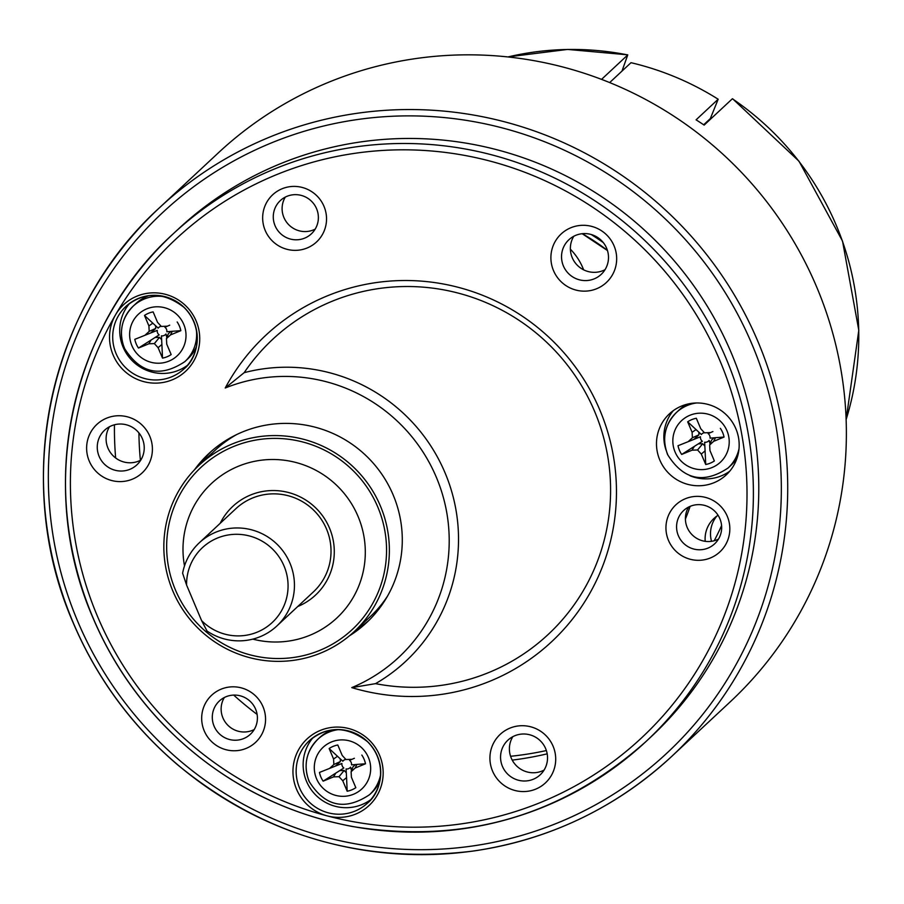 <?xml version="1.0" encoding="UTF-8"?>
<svg xmlns="http://www.w3.org/2000/svg" width="904" height="904" viewBox="0 0 904 904"><rect width="100%" height="100%" fill="white"/><g stroke="black" fill="none" stroke-linecap="round" stroke-linejoin="round"><path stroke-width="1.36" d="M349.373 635.862A115.622 113.802 -133 0 0 366.504 622.72A115.622 113.802 -133 0 0 370.866 460.554A115.622 113.802 -133 0 0 208.79 453.605A115.622 113.802 -133 0 0 194.496 469.786M355.362 630.529A115.622 113.802 -133 0 0 369.047 620.28M211.4 451.243A115.622 113.802 -133 0 0 200.225 464.181M547.18 753.834A330.762 325.53 47 0 1 512.218 760.117M140.391 460.328A330.762 325.53 47 0 1 138.922 432.926M257.12 714.431A355.453 349.837 47 0 1 233.684 695.086M115.644 457.989A355.453 349.837 47 0 1 114.446 424.767M621.975 71.111L627.76 54.929L601.555 79.371M609.68 82.569L631.003 62.692A284.319 279.833 47 0 1 718.171 99.225L696.08 119.836A284.319 279.833 47 0 1 704.137 125.102L732.364 98.773A284.319 279.833 -133 0 1 846.133 419.535M718.171 99.225L710.329 118.593L703.674 124.786M711.516 541.315A28.431 27.979 47 0 1 716.77 516.15M705.21 541.327A28.431 27.979 47 0 1 718.081 515.28M570.367 249.199A58.76 57.833 47 0 1 583.622 269.844M546.378 750.557A330.762 325.53 47 0 1 510.568 756.286M718.477 539.1A22.747 22.385 47 0 1 688.599 507.065M315.18 229.13A22.747 22.385 47 0 1 285.302 197.095M254.205 729.551A22.747 22.385 47 0 1 224.328 697.515M573.825 236.215A23.696 23.323 -133 0 0 605.036 269.686M512.851 736.636A23.696 23.323 -133 0 0 544.061 770.106M109.553 426.665A23.696 23.323 -133 0 0 140.764 460.136M492.544 771.044A33.166 32.646 47 0 1 526.783 726.014A33.166 32.646 47 0 1 549.101 778.841A33.166 32.646 47 0 1 492.544 771.044M553.519 270.635A33.166 32.646 47 0 1 587.758 225.604A33.166 32.646 47 0 1 610.076 278.421A33.166 32.646 47 0 1 553.519 270.635M89.247 461.085A33.166 32.646 47 0 1 123.486 416.043A33.166 32.646 47 0 1 145.804 468.871A33.166 32.646 47 0 1 89.247 461.085M265.2 230.441A32.228 31.719 47 0 1 298.456 186.699A32.228 31.719 47 0 1 320.129 238.012A32.228 31.719 47 0 1 265.2 230.441M668.497 540.411A32.228 31.719 47 0 1 701.753 496.658A32.228 31.719 47 0 1 723.426 547.971A32.228 31.719 47 0 1 668.497 540.411M204.225 730.85A32.228 31.719 47 0 1 237.481 687.108A32.228 31.719 47 0 1 259.154 738.421A32.228 31.719 47 0 1 204.225 730.85M735.879 428.767A41.697 41.042 47 0 1 726.274 474.86A41.697 41.042 47 0 1 667.819 472.363A41.697 41.042 47 0 1 669.389 413.874A41.697 41.042 47 0 1 735.879 428.767M351.78 687.616A162.935 160.358 -133 0 0 436.304 477.188A162.935 160.358 -133 0 0 225.232 388.008A209.525 206.214 47 0 1 493.053 299.789A209.525 206.214 47 0 1 604.03 562.491A209.525 206.214 47 0 1 351.78 687.616L375.522 683.65A170.596 167.895 -133 0 0 445.005 472.713A170.596 167.895 -133 0 0 244.17 372.674A201.863 198.677 -133 0 1 497.878 308.072A201.863 198.677 -133 0 1 600.821 551.768A201.863 198.677 -133 0 1 375.522 683.65M651.422 736.455A346.876 341.396 -133 0 0 664.496 249.945A346.876 341.396 -133 0 0 178.257 229.107L172.856 234.147A346.876 341.396 47 0 1 659.106 254.973A346.876 341.396 47 0 1 646.021 741.495A346.876 341.396 47 0 1 92.965 617.635A346.876 341.396 47 0 1 172.856 234.147C69.631 327.802 36.205 488.329 92.92 617.726C109.983 657.931 133.702 693.786 164.053 725.302C216.542 778.773 279.37 812.515 352.56 826.527C464.385 844.37 562.209 816.018 646.021 741.495L651.422 736.455M730.217 701.843A375.307 369.374 -133 0 0 744.365 175.455A375.307 369.374 -133 0 0 218.271 152.923L159.601 207.637A375.307 369.374 47 0 1 685.707 230.17A375.307 369.374 47 0 1 671.548 756.558A375.307 369.374 47 0 1 73.167 622.551A375.307 369.374 47 0 1 159.601 207.637C47.923 308.953 11.752 482.623 73.111 622.641C96.886 678.384 131.894 725.935 178.133 765.27C264.962 835.997 363.397 864.574 473.447 851.026C549.327 839.726 615.364 808.244 671.548 756.558L730.217 701.843M99.124 456.384A23.696 23.323 -133 0 0 136.899 464.848A23.696 23.323 -133 0 0 137.792 431.615A23.696 23.323 -133 0 0 99.124 456.384M502.421 766.355A23.696 23.323 -133 0 0 540.197 774.818A23.696 23.323 -133 0 0 541.089 741.585A23.696 23.323 -133 0 0 502.421 766.355M563.395 265.945A23.696 23.323 -133 0 0 601.171 274.398A23.696 23.323 -133 0 0 602.064 241.176A23.696 23.323 -133 0 0 563.395 265.945M309.123 781.158A37.911 37.313 47 0 1 317.858 739.246L319.575 737.641A37.911 37.313 47 0 1 332.186 729.935M379.849 781.045A37.911 37.313 47 0 1 371.284 793.09L369.566 794.684A37.911 37.313 47 0 0 380.652 774.491M370.821 799.611A42.646 41.979 47 0 1 314.728 793.994A42.646 41.979 47 0 1 313.033 737.641M124.458 348.051A37.911 37.313 47 0 1 133.193 306.14L136.142 303.394A37.911 37.313 47 0 1 148.753 295.687M196.417 346.786A37.911 37.313 47 0 1 187.851 358.832L184.902 361.589A37.911 37.313 47 0 0 196.281 329.259M187.388 365.363A42.646 41.979 47 0 1 131.295 359.747A42.646 41.979 47 0 1 129.6 303.394M667.672 454.429A37.911 37.313 47 0 1 676.395 412.529L679.345 409.772A37.911 37.313 47 0 1 687.13 404.224M737.144 457.853A37.911 37.313 47 0 1 731.053 465.221L728.115 467.967A37.911 37.313 47 0 0 739.031 448.633M729.743 471.199A41.697 41.042 47 0 1 689.989 475.741M665.988 450A41.697 41.042 47 0 1 673.288 410.665M255.595 709.131A22.747 22.385 -133 0 0 219.333 701.018A22.747 22.385 -133 0 0 214.09 726.161A22.747 22.385 -133 0 0 250.363 734.285A22.747 22.385 -133 0 0 255.595 709.131M316.581 208.722A22.747 22.385 -133 0 0 280.308 200.598A22.747 22.385 -133 0 0 275.076 225.751A22.747 22.385 -133 0 0 311.338 233.865A22.747 22.385 -133 0 0 316.581 208.722M719.866 518.693A22.747 22.385 -133 0 0 683.605 510.568A22.747 22.385 -133 0 0 678.373 535.71A22.747 22.385 -133 0 0 714.635 543.835A22.747 22.385 -133 0 0 719.866 518.693M225.232 388.008L244.17 372.674M380.358 505.901A113.723 111.926 47 0 1 354.176 631.636A113.723 111.926 47 0 1 172.845 591.024A113.723 111.926 47 0 1 199.038 465.3A113.723 111.926 47 0 1 380.358 505.901M354.176 631.636L370.369 616.528A113.723 111.926 -133 0 0 387.454 596.222M236.678 434.553A113.723 111.926 -133 0 0 215.231 450.181L199.038 465.3M252.792 639.128A91.925 90.479 -133 0 0 364.877 561.011A91.925 90.479 -133 0 0 270.228 459.526A91.925 90.479 -133 0 0 184.506 565.904M220.169 523.337A60.658 59.698 47 0 1 317.801 510.037A60.658 59.698 47 0 1 297.744 606.505M276.85 625.997L313.428 591.883A56.862 55.969 -133 0 0 315.564 512.127A56.862 55.969 -133 0 0 235.854 508.715L199.275 542.818A56.862 55.969 47 0 1 278.997 546.242A56.862 55.969 47 0 1 276.85 625.997A56.862 55.969 47 0 1 207.039 631.048L201.603 620.607L186.586 585.057L182.619 573.238A56.862 55.969 47 0 1 199.275 542.818M377.77 506.963A110.887 109.135 47 0 1 319.666 650.417A110.887 109.135 47 0 1 175.432 589.962A110.887 109.135 47 0 1 233.537 446.519A110.887 109.135 47 0 1 377.77 506.963M201.603 620.607A51.178 50.364 -133 0 0 281.472 610.844A51.178 50.364 -133 0 0 249.899 536.083A51.178 50.364 -133 0 0 186.586 585.057M691.763 440.237L700.453 436.768A4.87 4.791 47 0 0 702.363 441.288L681.684 454.441A23.696 23.323 -133 0 1 678.011 445.728L691.763 440.237L678.011 445.728M710.058 443.977L709.12 440.395A4.87 4.791 47 0 1 704.634 442.237L705.097 450.87L701.301 454.057L697.549 449.977L692.068 450.181L681.684 454.441M709.12 440.395L710.341 443.265M712.917 431.558L708.126 433.615A4.87 4.791 -133 0 1 710.035 438.146L715.505 437.683L713.674 441.321L724.047 437.061L715.505 437.683M704.385 432.688A4.87 4.791 -133 0 0 701.368 434.508L687.684 421.818A23.696 23.323 47 0 1 696.329 418.269L700.747 428.733L704.499 432.813L709.99 432.598M714.081 437.796L711.561 440.101L709.651 445.005L713.674 441.321M694.001 439.344L698.939 434.813L698.781 432.044M698.216 443.909L702.702 443.74L704.86 446.079M694.351 446.361L692.068 450.181M702.702 443.74L697.549 449.977M705.097 450.87L705.719 464.509A23.696 23.323 -133 0 0 714.363 460.961L709.945 450.508L709.651 445.005M701.301 454.057L705.719 464.509M720.364 428.349A23.696 23.323 47 0 1 724.047 437.061M696.091 429.547L692.102 432.281L687.684 421.818M692.102 432.281L692.396 437.773L688.385 441.468M698.939 434.813L692.396 437.773M148.561 333.847L157.251 330.378A4.87 4.791 47 0 0 159.16 334.898L138.481 348.051A23.696 23.323 -133 0 1 134.798 339.339L148.561 333.847L134.798 339.339M166.844 337.599L165.918 334.017A4.87 4.791 47 0 1 161.432 335.859L161.895 344.481L158.098 347.667L154.347 343.588L148.855 343.791L138.481 348.051M165.918 334.017L167.127 336.876M169.715 325.169L164.923 327.237A4.87 4.791 -133 0 1 166.833 331.757L172.302 331.293L170.46 334.932L180.845 330.672L172.302 331.293M161.183 326.299A4.87 4.791 -133 0 0 158.166 328.118L144.482 315.439A23.696 23.323 47 0 1 153.126 311.891L157.545 322.344L161.296 326.423L166.788 326.22M170.867 331.406L168.359 333.712L166.449 338.627L170.46 334.932M150.787 332.954L155.725 328.423L155.578 325.655M155.013 337.52L159.499 337.35L161.658 339.701M151.149 339.972L148.855 343.791M159.499 337.35L154.347 343.588M161.895 344.481L162.517 358.12A23.696 23.323 -133 0 0 171.161 354.571L166.743 344.119L166.449 338.627M158.098 347.667L162.517 358.12M177.161 321.96A23.696 23.323 47 0 1 180.845 330.672M152.889 323.157L148.9 325.892L144.482 315.439M148.9 325.892L149.194 331.384L145.171 335.079M155.725 328.423L149.194 331.384M333.226 766.954L341.915 763.484A4.87 4.791 47 0 0 343.825 768.004L323.146 781.158A23.696 23.323 -133 0 1 319.462 772.445L333.226 766.954L319.462 772.445M351.509 770.694L350.582 767.123A4.87 4.791 47 0 1 346.096 768.954L346.56 777.587L342.763 780.774L339.011 776.694L333.519 776.898L323.146 781.158M350.582 767.123L351.792 769.982M354.379 758.275L349.588 760.343A4.87 4.791 -133 0 1 351.498 764.863L356.967 764.4L355.125 768.038L365.498 763.778L356.967 764.4M345.848 759.405A4.87 4.791 -133 0 0 342.831 761.224L329.146 748.535A23.696 23.323 47 0 1 337.791 744.998L342.209 755.45L345.961 759.529L351.441 759.326M355.532 764.513L353.023 766.818L351.114 771.722L355.125 768.038M335.452 766.061L340.39 761.53L340.243 758.761M339.667 770.626L344.164 770.457L346.322 772.807M335.802 773.078L333.519 776.898M344.164 770.457L339.011 776.694M346.56 777.587L347.17 791.226A23.696 23.323 -133 0 0 355.826 787.678L351.407 777.225L351.114 771.722M342.763 780.774L347.17 791.226M361.826 755.066A23.696 23.323 47 0 1 365.498 763.778M337.554 756.264L333.565 758.998L329.146 748.535M333.565 758.998L333.858 764.49L329.836 768.185M340.39 761.53L333.858 764.49M721.584 525.586A260.623 256.51 47 0 1 714.216 540.75M627.76 54.929A284.319 279.833 -133 0 0 507.969 56.941M607.443 250.419A227.458 223.864 -133 0 0 582.266 233.673M591.092 234.452A232.192 228.531 47 0 1 603.284 242.577M690.102 506.364A232.192 228.531 47 0 1 685.401 519.054M327.191 815.883A45.494 44.771 47 0 1 296.557 789.26A45.494 44.771 47 0 1 329.666 727.731A45.494 44.771 47 0 1 383.149 774.219A45.494 44.771 47 0 1 327.191 815.883A341.181 335.791 -133 0 0 728.048 605.375A341.181 335.791 -133 0 0 549.575 182.857A341.181 335.791 -133 0 0 115.542 314.818A45.494 44.771 47 0 1 184.97 305.055A45.494 44.771 47 0 1 180.755 375.205A45.494 44.771 47 0 1 113.124 355.012A45.494 44.771 47 0 1 115.542 314.829A341.181 335.791 -133 0 0 97.417 616.2A341.181 335.791 -133 0 0 327.191 815.883M77.62 621.116A369.623 363.781 -133 0 0 707.775 707.922A369.623 363.781 -133 0 0 459.13 119.317A369.623 363.781 -133 0 0 77.62 621.116M377.341 755.925A42.646 41.979 -133 0 0 309.349 740.704A42.646 41.979 -133 0 0 299.518 787.847A42.646 41.979 -133 0 0 367.521 803.08A42.646 41.979 -133 0 0 377.341 755.925M193.908 321.677A42.646 41.979 -133 0 0 125.905 306.445A42.646 41.979 -133 0 0 116.085 353.6A42.646 41.979 -133 0 0 184.088 368.832A42.646 41.979 -133 0 0 193.908 321.677M675.085 452.034A28.431 27.979 -133 0 0 723.562 458.712A28.431 27.979 -133 0 0 704.431 413.433A28.431 27.979 -133 0 0 675.085 452.034M728.115 467.967C703.561 484.307 683.39 479.843 667.581 454.576C661.751 438.621 664.689 424.609 676.395 412.529A37.911 37.313 47 0 1 696.442 402.981M131.882 345.644A28.431 27.979 -133 0 0 180.359 352.323A28.431 27.979 -133 0 0 161.228 307.044A28.431 27.979 -133 0 0 131.882 345.644M184.902 361.589C160.358 377.917 140.176 373.454 124.379 348.187C118.548 332.231 121.486 318.219 133.193 306.14A37.911 37.313 47 0 1 166.223 297.043M316.547 778.751A28.431 27.979 -133 0 0 365.013 785.429A28.431 27.979 -133 0 0 345.893 740.15A28.431 27.979 -133 0 0 316.547 778.751M369.566 794.684C345.023 811.024 324.841 806.56 309.044 781.293C303.202 765.338 306.14 751.326 317.858 739.246A37.911 37.313 47 0 1 338.774 729.584M627.738 54.828L567.588 49.426L507.856 56.929M732.681 98.819L799 161.217L842.528 241.108L858.8 330.299L846.133 419.648M607.477 250.544L582.153 233.684M184.088 368.832C198.767 357.193 204.044 327.248 183.998 307.36C163.556 291.721 144.199 291.416 125.905 306.445M367.521 803.08C382.2 791.441 387.477 761.496 367.431 741.608C346.989 725.968 327.632 725.675 309.349 740.704"/></g></svg>
